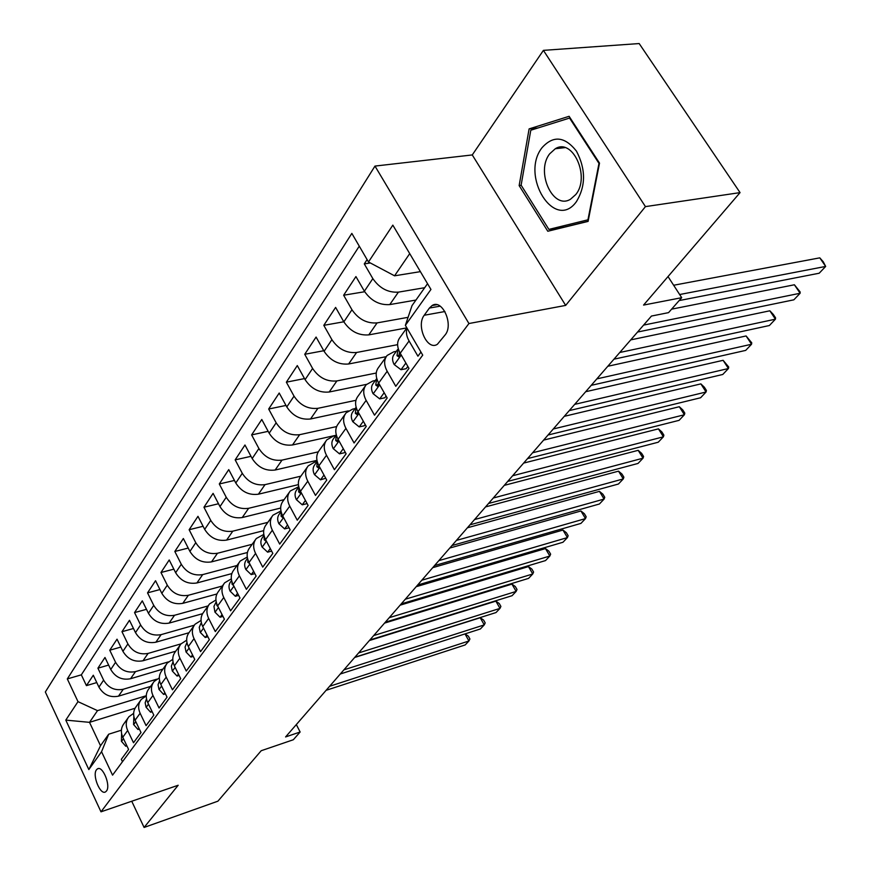 <?xml version="1.0" encoding="UTF-8"?>
<svg xmlns="http://www.w3.org/2000/svg" width="871" height="871" viewBox="0 0 871 871"><rect width="100%" height="100%" fill="white"/><g stroke="black" fill="none" stroke-linecap="round" stroke-linejoin="round"><path stroke-width="1.31" d="M106.447 791.042C111.085 785.718 102.549 764.988 97.367 768.93L96.496 769.757C91.956 775.168 100.405 795.713 105.609 791.826L106.447 791.042M374.976 166.078L45.336 691.977L100.992 811.826L468.936 323.533L374.976 166.078L472.267 154.94L565.671 305.405L645.444 206.612L543.406 50.366L472.267 154.94M543.406 50.366L639.172 43.55L740.056 192.611L643.56 305.079L681.699 297.686L668.024 276.575M131.739 801.244L144.096 827.45L217.913 801.178L261.202 750.726L293.32 739.751L300.136 731.999L296.325 724.574M645.444 206.612L740.056 192.611M122.463 761.722L121.319 759.316L128.592 749.43L122.789 737.236L127.667 730.486C125.424 725.336 125.838 720.753 128.919 716.746L133.644 713.338M127.667 730.486L133.513 742.734L141.015 732.544L135.092 720.208L140.122 713.251C137.825 708.036 138.228 703.409 141.32 699.38L146.274 695.896M140.122 713.251L146.088 725.652L153.829 715.135L147.776 702.647L152.958 695.472C150.618 690.191 151.01 685.531 154.123 681.481L159.306 677.91M152.958 695.472L159.066 708.014L167.047 697.17L160.863 684.53L166.219 677.126C163.824 671.781 164.194 667.077 167.33 663.005L172.774 659.358M166.219 677.126L172.447 689.821L180.689 678.629L174.374 665.836L179.905 658.182C177.455 652.771 177.804 648.024 180.961 643.93L186.677 640.207M179.905 658.182L186.274 671.04L194.788 659.467L188.332 646.522L194.037 638.617C191.533 633.141 191.86 628.35 195.039 624.235L201.059 620.435M194.037 638.617L200.559 651.628L209.356 639.673L202.747 626.565L208.648 618.388C206.079 612.846 206.394 608.012 209.584 603.875L215.932 600.01M208.648 618.388L215.311 631.562L224.413 619.205L217.652 605.922L223.76 597.473C221.125 591.866 221.419 586.989 224.631 582.83L231.327 578.877M223.76 597.473L230.586 610.821L239.993 598.018L233.08 584.572L239.394 575.829C236.694 570.157 236.966 565.225 240.189 561.055L247.266 557.026M239.394 575.829L246.384 589.34L256.128 576.101L249.041 562.481L255.584 553.423C252.819 547.674 253.058 542.709 256.303 538.518L263.793 534.413M255.584 553.423L262.737 567.108L272.83 553.39L265.579 539.595L272.351 530.21C269.52 524.386 269.727 519.377 272.982 515.175L280.941 510.983M272.351 530.21L279.689 544.081L290.152 529.851L282.716 515.872L289.738 506.149C286.831 500.248 287.005 495.196 290.283 490.972L298.731 486.715M289.738 506.149L297.261 520.194L308.116 505.441L300.484 491.277L307.779 481.184C304.785 475.207 304.926 470.111 308.214 465.887L314.616 462.142L317.055 461.576M307.779 481.184L315.487 495.425L326.756 480.106L318.917 465.756L326.494 455.272C323.413 449.218 323.533 444.079 326.832 439.844L333.288 436.121L335.749 435.576M326.494 455.272L334.41 469.698L346.114 453.791L338.068 439.245L345.939 428.358C342.771 422.228 342.847 417.046 346.157 412.8L352.668 409.109L355.161 408.575M345.939 428.358L354.072 442.98L366.245 426.442L357.97 411.7L366.147 400.377C362.902 394.171 362.935 388.934 366.245 384.688L372.81 381.03L375.336 380.518M366.147 400.377L374.519 415.195L387.17 397.993L378.667 383.055L387.181 371.264C383.828 364.971 383.817 359.701 387.138 355.455L393.757 351.83L396.305 351.34M387.181 371.264L395.782 386.299L408.967 368.379L400.214 353.234C396.806 346.887 396.762 341.595 400.083 337.349L406.855 327.877L368.792 334.878L377.089 322.901C366.887 323.664 358.504 319.276 351.96 309.749L343.642 295.225L364.688 291.731M367.105 259.612L364.285 263.891L370.327 262.966M415.957 300.06L389.773 304.589C379.495 305.286 371.035 300.833 364.383 291.219L355.934 276.575L343.642 295.225M368.792 334.878C358.634 335.673 350.316 331.339 343.838 321.856L335.618 307.409L323.805 325.329L343.805 321.791M386.245 356.664L348.618 363.991C338.59 364.884 330.414 360.659 324.088 351.318L316.086 337.055L304.73 354.29L323.762 350.73M366.539 384.361L329.205 392.004C319.298 392.984 311.263 388.869 305.09 379.647L297.294 365.57L286.363 382.173L304.502 378.591M348.335 410.883L310.522 418.984C300.724 420.04 292.819 416.022 286.799 406.931L279.21 393.028L268.671 409.022L285.982 405.44M335.966 435.282L292.514 444.972C282.835 446.094 275.062 442.174 269.172 433.214L261.779 419.484L251.621 434.901L268.159 431.341M316.957 460.356L275.149 470.024C265.59 471.222 257.936 467.4 252.187 458.56L244.969 444.994L235.17 459.866L251 456.328M298.405 484.624L258.404 494.205C248.954 495.457 241.419 491.723 235.791 483.002L228.746 469.611L219.296 483.971L234.451 480.454M280.669 508.043L242.236 517.548C232.895 518.855 225.469 515.207 219.971 506.595L213.09 493.367L203.956 507.238L218.501 503.754M263.684 530.657L226.612 540.096C217.38 541.457 210.074 537.886 204.696 529.383L197.967 516.329L189.138 529.731L203.095 526.28M247.418 552.497L211.511 561.882C202.388 563.287 195.191 559.803 189.922 551.419L183.356 538.518L174.821 551.474L188.212 548.066M231.828 573.597L196.911 582.96C187.896 584.408 180.798 581.001 175.637 572.715L169.214 559.966L160.961 572.508L173.841 569.155M216.89 593.978L182.779 603.353C173.862 604.844 166.873 601.502 161.821 593.325L155.539 580.728L147.537 592.868L159.937 589.558M202.584 613.696L169.105 623.103C160.286 624.627 153.394 621.35 148.44 613.282L142.289 600.838L134.548 612.596L146.491 609.33M188.909 632.749L155.855 642.221C147.134 643.789 140.34 640.577 135.484 632.607L129.463 620.304L121.962 631.704L133.47 628.492M175.779 651.181L143.007 660.762C134.384 662.352 127.689 659.216 122.92 651.334L117.03 639.183L109.757 650.223L120.851 647.066M162.986 669.08L130.552 678.738C122.027 680.36 115.429 677.279 110.748 669.494L104.977 657.474L97.911 668.188L108.625 665.085M681.699 297.686L668.558 312.635L651.454 316.053L285.579 736.942L300.136 731.999M429.403 308.062L424.221 315.258C415.837 325.678 427.323 351.155 437.384 344.285L445.201 334.845C453.867 324.469 442.185 298.535 432.081 305.547L429.403 308.062L440.182 306.156M135.059 708.243L89.517 722.342L100.524 745.739L108.668 734.22L101.548 751.727L112.555 775.146L422.729 355.128L405.374 325.329L412.027 305.601L427.541 283.685M101.548 751.727L88.831 769.572L65.793 720.11L77.998 701.645L67.307 678.923L351.84 233.395L368.477 261.975L392.832 225.132L430.949 289.444L405.374 325.329M156.704 679.195L123.268 689.255C114.798 690.899 108.244 687.85 103.616 680.131L97.911 668.188M150.574 686.446L118.478 696.169L123.268 689.255M168.408 661.884L135.495 671.617C126.926 673.218 120.285 670.115 115.571 662.298L109.757 650.223M181.016 643.865L148.103 653.413C139.436 654.992 132.708 651.835 127.895 643.919L121.962 631.704M194.309 625.204L161.102 634.643C152.349 636.2 145.511 632.967 140.612 624.953L134.548 612.596M208.125 605.922L174.516 615.274C165.664 616.788 158.74 613.489 153.742 605.378L147.537 592.868M222.345 586.031L188.376 595.274C179.415 596.755 172.393 593.38 167.286 585.17L160.961 572.508M237.021 565.497L202.693 574.61C193.634 576.047 186.503 572.606 181.299 564.277L174.821 551.474M252.187 544.277L217.489 553.259C208.321 554.642 201.081 551.125 195.768 542.698L189.138 529.731M267.865 522.339L232.797 531.168C223.52 532.508 216.171 528.904 210.738 520.368L203.956 507.238M284.077 499.649L248.638 508.305C239.253 509.589 231.784 505.909 226.231 497.254L219.296 483.971M300.843 476.176L265.034 484.635C255.541 485.866 247.952 482.099 242.28 473.323L235.17 459.866M318.242 451.853L282.019 460.117C272.416 461.282 264.708 457.417 258.905 448.532L251.621 434.901M336.609 426.572L299.635 434.694C289.912 435.783 282.084 431.831 276.151 422.816L268.671 409.022M355.934 400.312L317.915 408.314C308.073 409.337 300.114 405.276 294.028 396.142L286.363 382.173M376.25 373.028L336.881 380.932C326.93 381.879 318.83 377.709 312.602 368.444L304.73 354.29M397.601 344.666L356.587 352.483C346.516 353.343 338.286 349.064 331.895 339.668L323.805 325.329M408.074 317.327L377.089 322.901M424.7 287.702L398.406 292.133C388.074 292.787 379.56 288.279 372.842 278.611L364.285 263.891M359.277 246.166L81.33 674.84L86.425 685.629L96.779 682.57M118.478 696.169C110.04 697.813 103.529 694.797 98.935 687.11L93.284 675.232L86.425 685.629M420.954 352.08L417.928 356.195L409.076 340.964C406.463 336.315 405.788 332.058 407.051 328.204M108.668 734.22L121.407 730.192M409.718 253.624L394.563 275.813L368.477 261.975M420.399 271.643L394.563 275.813M565.671 305.405L468.936 323.533M144.096 827.45L178.174 785.25L100.992 811.826M146.284 695.711L97.508 710.638L89.517 722.342L65.793 720.11M386.082 356.947L378.678 367.29C375.357 371.536 375.357 376.795 378.667 383.055M365.189 386.169L358.112 396.065C354.802 400.312 354.758 405.527 357.97 411.7L357.045 414.542L355.357 413.344L356.119 407.225M345.101 414.28L338.34 423.742C335.03 427.977 334.943 433.148 338.068 439.245M325.776 441.325L319.298 450.372C316.01 454.608 315.879 459.736 318.917 465.756M307.158 467.357L300.963 476.034C297.675 480.259 297.523 485.343 300.484 491.277M289.226 492.442L283.293 500.76C280.016 504.973 279.831 510.014 282.716 515.872L281.104 516.253L282.607 517.494L283.162 516.721M271.937 516.634L266.243 524.614C262.988 528.806 262.77 533.803 265.579 539.595M255.257 539.976L249.792 547.63C246.547 551.811 246.308 556.765 249.041 562.481M239.155 562.503L233.907 569.852C230.684 574.022 230.412 578.932 233.08 584.572M223.597 584.278L218.556 591.333C215.344 595.481 215.05 600.348 217.652 605.922M208.561 605.312L203.705 612.095C200.526 616.233 200.199 621.045 202.747 626.565M194.015 625.661L189.355 632.183C186.187 636.298 185.839 641.078 188.332 646.522M179.938 645.357L175.452 651.628C172.306 655.721 171.946 660.458 174.374 665.836M166.317 664.421L161.995 670.463C158.87 674.524 158.489 679.217 160.863 684.53M153.122 682.886L148.952 688.711C145.849 692.75 145.457 697.399 147.776 702.647M140.329 700.785L136.312 706.392C133.23 710.409 132.817 715.015 135.092 720.208M81.33 674.84L67.307 678.923M77.998 701.645L97.508 710.638M127.917 718.14L124.052 723.54C120.982 727.535 120.568 732.108 122.789 737.236M88.831 769.572L100.524 745.739M529.111 128.897L519.149 185.588L547.794 231.251L588.099 221.397L599.509 163.138L569.111 116.3L529.111 128.897L538.017 127.961M521.217 185.327L519.149 185.588M679.652 294.529L825.664 266.428L819.197 273.222L679.162 300.571M673.642 285.253L819.785 257.849L825.664 266.428L823.258 261.779L819.785 257.849M576.384 201.691C585.878 186.013 585.889 169.148 576.439 151.108C564.713 136.344 553.227 135.223 541.98 147.754C519.867 176.018 554.794 231.784 576.384 201.691M575.742 194.571C590.56 177.063 572.77 137.553 555.284 148.745L549.699 153.808C535.382 171.641 552.922 210.259 570.494 199.23L575.742 194.571M588.132 221.234L564.354 227.059L548.893 229.4L521.119 185.164L530.798 130.225L569.569 118.064L598.987 163.4L587.947 219.808L548.893 229.4M570.211 117.999L569.569 118.064M405.886 363.055L401.008 369.718L394.138 364.503C392.026 360.409 392.048 356.99 394.225 354.247L397.612 349.532M401.008 369.718L406.191 368.673L407.835 366.43M643.582 325.112L800.122 293.255L793.862 299.82L637.55 332.047M399.571 352.058L398.766 356.838L396.969 355.662L398.232 348.65M671.617 309.161L794.396 284.773L800.122 293.255L800.144 291.948L794.396 284.773M384.176 392.734L379.691 398.874L373.038 393.648C370.992 389.609 371.046 386.223 373.202 383.469L376.435 378.983M379.691 398.874L384.819 397.786L386.082 396.065M619.793 352.483L775.43 319.178L769.376 325.525L613.968 359.179M376.751 378.504L375.749 385.069L377.491 386.267L378.428 382.619M630.735 339.886L769.844 310.795L775.43 319.178L775.549 317.806L773.317 314.453L769.844 310.795M363.338 421.259L359.211 426.899L352.755 421.673C350.763 417.688 350.839 414.324 353.005 411.58L356.076 407.29M359.211 426.899L364.274 425.777L365.178 424.547M596.831 378.885L751.542 344.252L745.696 350.392L591.224 385.341M607.816 366.266L746.099 335.956L751.542 344.252L751.749 342.815L746.099 335.956M343.283 448.674L339.494 453.856L333.234 448.641C331.296 444.7 331.405 441.368 333.56 438.625L336.282 434.836M339.494 453.856L344.502 452.702L345.079 451.918M574.686 404.373L728.439 368.52L722.778 374.465L569.264 410.6M336.293 434.901L335.738 440.541L337.371 441.749L338.253 439.583M585.682 391.721L723.115 360.311L728.439 368.52L728.722 367.007L723.115 360.311M324.001 475.054L320.528 479.812L314.442 474.597C312.558 470.71 312.689 467.4 314.834 464.668L317.186 461.401M320.528 479.812L325.743 478.255M553.292 428.978L706.065 392.004L700.589 397.764L548.055 435.01M317.229 461.576L316.848 466.725L318.438 467.945L319.232 466.323M564.288 416.327L700.872 383.882L706.065 392.004L706.414 390.448L704.345 387.203L700.872 383.882M305.427 500.455L302.248 504.821L296.347 499.606C294.507 495.773 294.659 492.485 296.793 489.763L298.797 486.976M532.606 452.768L684.399 414.759L679.086 420.345L527.554 458.592M298.884 487.303L298.655 491.941L300.19 493.171L300.876 492.017M543.624 440.105L679.315 406.724L684.399 414.759L684.813 413.148L682.788 409.936L679.315 406.724M302.248 504.821L307.125 503.601M287.539 524.941L284.621 528.915L278.894 523.721C277.109 519.933 277.272 516.677 279.406 513.955L281.083 511.625M512.616 475.762L663.397 436.817L658.247 442.218L507.728 481.402M281.213 512.148L281.104 516.253M523.623 463.1L658.432 428.87L663.397 436.817L663.876 435.152L661.895 431.972L658.432 428.87M284.621 528.915L289.052 527.782M270.282 548.534L267.626 552.17L262.051 546.988C260.309 543.243 260.494 540.009 262.617 537.298L263.989 535.393M493.28 498.016L643.027 458.19L638.04 463.437L488.533 503.471M264.185 536.144L264.185 539.715L265.644 540.956L266.047 540.499M504.276 485.365L638.182 450.329L643.027 458.19L643.571 456.48L641.633 453.345L638.182 450.329M267.626 552.17L271.632 551.114M253.635 571.311L251.218 574.61L245.796 569.449C244.098 565.747 244.305 562.546 246.417 559.846L247.506 558.322M474.553 519.552L623.277 478.93L618.432 484.026L469.97 524.832M247.778 559.367L247.854 562.35L249.509 563.385M485.539 506.911L618.53 471.157L623.277 478.93L623.876 477.177L621.981 474.074L618.53 471.157M251.218 574.61L254.844 573.63M237.565 593.293L235.377 596.287L230.096 591.137C228.442 587.479 228.659 584.31 230.761 581.621L231.588 580.467M456.415 540.412L604.104 499.061L599.4 504.004L451.973 545.529M231.947 581.839L232.078 584.223L233.45 585.475M467.389 527.793L599.455 491.364L604.104 499.061L604.757 497.276L602.906 494.205L599.455 491.364M235.377 596.287L238.632 595.383M222.04 614.534L220.058 617.234L214.919 612.106L213.95 606.336L216.204 601.861M438.853 560.63L585.486 518.604L580.924 523.406L434.542 565.584M216.683 603.625L216.825 605.356L218.044 606.673M449.795 548.033L580.946 510.983L585.486 518.604L586.194 516.786L584.376 513.738L580.946 510.983M220.058 617.234L222.987 616.396M207.026 635.057L205.251 637.485L200.243 632.379L199.23 627.37L201.332 622.547M421.814 580.217L567.413 537.592L562.971 542.252L417.634 585.029M201.963 624.757L203.041 627.142M432.735 567.652L562.96 530.047L567.413 537.592L568.153 535.73L566.379 532.725L562.96 530.047M205.251 637.485L207.864 636.723M192.513 654.916L190.923 657.082L186.035 651.998L185.066 647.033L186.949 642.548M405.287 599.226L549.841 556.036L545.529 560.576L401.237 603.886M187.777 645.291L188.474 646.815M416.186 586.695L545.475 548.578L549.841 556.036L550.635 554.152L548.893 551.169L545.475 548.578M190.923 657.082L193.253 656.396M178.468 674.121L177.063 676.059L172.284 670.997L171.347 666.141L173.035 661.906M389.261 617.67L532.758 573.978L528.566 578.377L385.33 622.199M400.127 605.171L528.479 566.586L532.758 573.978L533.585 572.051L531.887 569.111L528.479 566.586M177.063 676.059L179.11 675.428M164.869 692.728L163.628 694.427L158.968 689.397L158.054 684.758L159.556 680.632M373.692 635.569L516.144 591.42L512.072 595.699L369.881 639.967M384.525 623.113L511.952 584.103L516.144 591.42L517.015 589.471L515.338 586.553L511.952 584.103M163.628 694.427L165.436 693.871M151.696 710.747L150.607 712.228L146.067 707.219L145.163 702.799L146.502 698.792M358.58 652.956L499.987 608.383L496.013 612.553L354.867 657.235M369.369 640.544L495.882 601.142L499.987 608.383L500.89 606.412L499.246 603.527L495.882 601.142M150.607 712.228L152.185 711.738M138.935 728.21L137.988 729.495L133.557 724.509L133.851 716.408M343.893 669.853L484.254 624.899L480.389 628.96L340.289 674.002M354.639 657.485L480.226 617.735L484.254 624.899L485.201 622.907L483.59 620.054L480.226 617.735M137.988 729.495L139.338 729.06M126.556 745.141L125.751 746.24L121.417 741.275L121.581 733.513M329.619 686.283L468.946 640.98L465.179 644.932L326.113 690.311M468.946 640.98L465.005 633.903L468.337 636.135L469.915 638.966L468.946 640.98M125.751 746.24L126.894 745.87M130.552 678.738L135.495 671.617M143.007 660.762L148.103 653.413M155.855 642.221L161.102 634.643M169.105 623.103L174.516 615.274M182.779 603.353L188.376 595.274M196.911 582.96L202.693 574.61M211.511 561.882L217.489 553.259M226.612 540.096L232.797 531.168M242.236 517.548L248.638 508.305M258.404 494.205L265.034 484.635M275.149 470.024L282.019 460.117M292.514 444.972L299.635 434.694M310.522 418.984L317.915 408.314M329.205 392.004L336.881 380.932M348.618 363.991L356.587 352.483M389.773 304.589L398.406 292.133M364.383 291.219L372.842 278.611M98.935 687.11L103.616 680.131M110.748 669.494L115.571 662.298M122.92 651.334L127.895 643.919M135.484 632.607L140.612 624.953M148.44 613.282L153.742 605.378M161.821 593.325L167.286 585.17M175.637 572.715L181.299 564.277M189.922 551.419L195.768 542.698M204.696 529.383L210.738 520.368M219.971 506.595L226.231 497.254M235.791 483.002L242.28 473.323M252.187 458.56L258.905 448.532M269.172 433.214L276.151 422.816M286.799 406.931L294.028 396.142M305.09 379.647L312.602 368.444M324.088 351.318L331.895 339.668M343.838 321.856L351.96 309.749M400.214 353.234L409.076 340.964M444.918 311.524L424.221 315.258M394.313 364.633L401.259 355.041M399.724 355.128L396.969 355.662M373.202 393.779L379.68 384.83M378.417 384.525L375.749 385.069M352.907 421.804L358.961 413.453M357.927 412.789L355.357 413.344M333.386 448.772L339.026 440.976M338.22 439.975L335.738 440.541M314.594 474.728L319.853 467.466M319.156 466.181L316.848 466.725M296.488 499.736L301.388 492.964M300.582 491.473L298.655 491.941M279.025 523.852L283.598 517.548M262.193 547.119L266.439 541.239M265.47 539.378L264.185 539.715M245.927 569.569L249.89 564.103M248.845 562.089L247.854 562.35M230.227 591.267L233.907 586.183M232.807 584.027L232.078 584.223M215.039 612.237L218.458 607.512M200.363 632.509L203.542 628.122M186.154 652.129L189.105 648.068M172.404 671.116L175.125 667.36M159.088 689.516L161.603 686.043M146.176 707.35L148.495 704.138M133.666 724.639L135.8 721.678M121.515 741.406L123.486 738.695M98.412 768.581L97.367 768.93M436.796 304.719L432.081 305.547M564.898 147.635L555.284 148.745"/></g></svg>

